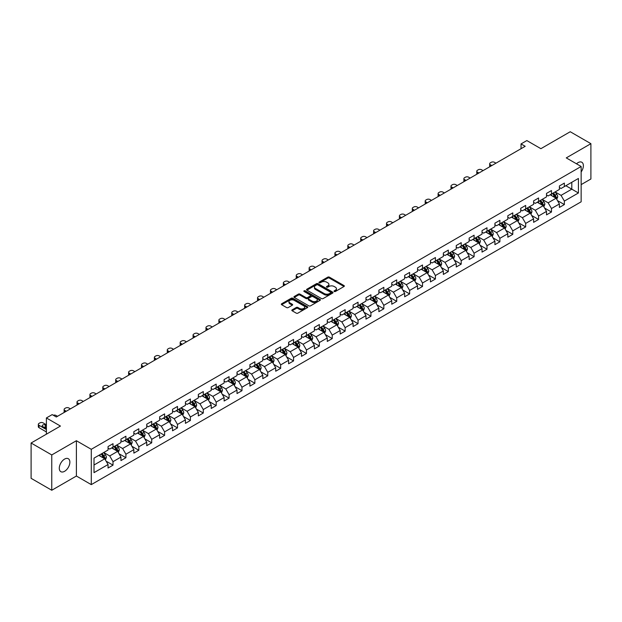 <?xml version="1.0" encoding="UTF-8"?>
<svg xmlns="http://www.w3.org/2000/svg" width="622" height="622" viewBox="0 0 622 622"><rect width="100%" height="100%" fill="white"/><g stroke="black" fill="none" stroke-linecap="round" stroke-linejoin="round"><path stroke-width="0.93" d="M334.255 291.493A0.801 0.466 0 0 0 335.39 291.493L344.013 286.517A1.151 0.661 0 0 0 344.347 286.05A1.151 0.661 0 0 0 344.013 285.576L329.403 277.148A1.151 0.661 0 0 0 327.778 277.148L319.156 282.124A0.801 0.466 0 0 0 320.299 282.777L321.411 282.139A3.67 2.123 0 0 1 326.604 282.139L327.825 282.839A3.67 2.123 0 0 1 328.898 284.34A3.67 2.123 0 0 1 327.825 285.84L326.705 286.478A0.801 0.466 0 0 0 327.841 287.139L328.96 286.493A3.67 2.123 0 0 1 334.154 286.493L335.367 287.193A3.67 2.123 0 0 1 336.44 288.694A3.67 2.123 0 0 1 335.367 290.194L334.255 290.839A0.801 0.466 0 0 0 334.255 291.493L334.255 290.839M64.579 471.313A7.48 4.323 120 0 0 69.47 464.72A7.48 4.323 120 0 0 68.319 458.725A7.48 4.323 120 0 0 64.579 459.09A7.48 4.323 120 0 0 59.689 465.684A7.48 4.323 120 0 0 60.839 471.678A7.48 4.323 120 0 0 64.579 471.313M581.142 171.952A7.48 4.323 120 0 0 581.827 162.249A7.48 4.323 120 0 0 578.087 162.622A7.48 4.323 120 0 0 576.508 163.811M292.161 309.849A1.151 0.661 0 0 0 291.827 310.316A1.151 0.661 0 0 0 292.161 310.782L296.259 313.146A1.151 0.661 0 0 0 297.884 313.146L307.455 307.618A1.151 0.661 0 0 0 307.789 307.151A1.151 0.661 0 0 0 307.455 306.685L292.853 298.249A1.151 0.661 0 0 0 291.228 298.249L281.649 303.777A1.151 0.661 0 0 0 281.315 304.251A1.151 0.661 0 0 0 281.649 304.718L286.602 307.571A1.151 0.661 0 0 0 288.227 307.571L292.324 305.208A1.151 0.661 0 0 0 292.659 304.741A1.151 0.661 0 0 0 292.324 304.275L289.868 302.852A3.071 1.773 0 0 1 288.966 301.6A3.071 1.773 0 0 1 290.863 299.967A3.071 1.773 0 0 1 294.206 300.348L303.824 305.9A3.071 1.773 0 0 1 304.726 307.151A3.071 1.773 0 0 1 302.828 308.792A3.071 1.773 0 0 1 299.485 308.403L297.884 307.478A1.151 0.661 0 0 0 296.259 307.478L292.161 309.849L292.161 310.782M581.142 184.625L590.9 178.988L590.9 143.674L570.234 131.74L540.891 148.681L526.834 140.572L521.049 143.915L525.186 146.302L56.314 416.997L52.178 414.61L46.393 417.953L46.393 434.179M51.766 454.939L51.766 490.26L76.397 476.032L76.397 440.718L51.766 454.939L31.1 443.012L60.443 426.062L46.393 417.953M76.397 440.718L91.278 449.309L581.142 166.486L581.142 201.808L91.278 484.624L91.278 449.309M590.9 143.674L566.269 157.895L581.142 166.486M321.496 298.576A1.151 0.661 0 0 0 323.113 298.576L332.692 293.055A1.151 0.661 0 0 0 333.027 292.581A1.151 0.661 0 0 0 332.692 292.115L318.083 283.679A1.151 0.661 0 0 0 316.458 283.679L306.887 289.207A1.151 0.661 0 0 0 306.553 289.681A1.151 0.661 0 0 0 306.887 290.147L321.496 298.576M304.407 291.664A0.801 0.466 0 0 1 305.223 291.78L320.058 300.348L310.495 305.861A1.151 0.661 0 0 1 308.877 305.861L294.268 297.433L298.366 295.085L298.366 294.128L294.268 296.492A1.151 0.661 0 0 0 293.934 296.966A1.151 0.661 0 0 0 294.268 297.433L294.268 296.492M298.366 295.085A1.151 0.661 0 0 1 299.991 295.085L299.991 294.128A1.151 0.661 0 0 0 298.366 294.128M299.991 294.128L305.915 297.549A1.151 0.661 0 0 0 307.54 297.549L310.254 295.979A1.151 0.661 0 0 0 310.588 295.512A1.151 0.661 0 0 0 310.254 295.046L304.088 291.485A0.801 0.466 0 0 1 305.223 290.824L320.073 299.4A1.151 0.661 0 0 1 320.408 299.866A1.151 0.661 0 0 1 320.073 300.333L320.073 299.4M51.766 490.26L31.1 478.326L31.1 443.012M106.121 461.166L113.017 465.155L113.017 461.672L120.956 457.084L120.956 460.575L125.916 457.706L125.916 454.223L133.854 449.644L133.854 453.127L138.815 450.266L138.815 446.783L146.745 442.195L146.745 445.679L151.706 442.817L151.706 439.334L159.644 434.755L159.644 438.238L164.605 435.377L164.605 431.886L172.535 427.306L172.535 430.789L177.495 427.928L177.495 424.445L185.434 419.866L185.434 423.349L190.394 420.48L190.394 416.997L198.332 412.417L198.332 415.9L203.285 413.039L203.285 409.556L211.223 404.969L211.223 408.46L216.184 405.591L216.184 402.107L224.122 397.528L224.122 401.011L229.083 398.15L229.083 394.667L237.013 390.08L237.013 393.563L241.974 390.702L241.974 387.218L249.912 382.639L249.912 386.122L254.872 383.253L254.872 379.77L262.811 375.19L262.811 378.674L267.763 375.812L267.763 372.329L275.702 367.742L275.702 371.233L280.662 368.364L280.662 364.881L288.6 360.301L288.6 363.784L293.561 360.923L293.561 357.44L301.491 352.853L301.491 356.336L306.452 353.475L306.452 349.992L314.39 345.412L314.39 348.895L319.35 346.034L319.35 342.543L327.289 337.964L327.289 341.447L332.241 338.586L332.241 335.102L340.18 330.523L340.18 334.006L345.14 331.137L345.14 327.654L353.078 323.075L353.078 326.558L358.039 323.697L358.039 320.213L365.969 315.626L365.969 319.117L370.93 316.248L370.93 312.765L378.868 308.185L378.868 311.669L383.828 308.807L383.828 305.324L391.759 300.737L391.759 304.22L396.719 301.359L396.719 297.876L404.658 293.296L404.658 296.78L409.618 293.911L409.618 290.427L417.556 285.848L417.556 289.331L422.517 286.47L422.517 282.987L430.447 278.407L430.447 281.89L435.408 279.021L435.408 275.538L443.346 270.959L443.346 274.442L448.306 271.581L448.306 268.098L456.237 263.51L456.237 266.993L461.197 264.132L461.197 260.649L469.136 256.07L469.136 259.553L474.096 256.692L474.096 253.201L482.034 248.621L482.034 252.104L486.995 249.243L486.995 245.76L494.925 241.18L494.925 244.664L499.886 241.795L499.886 238.312L507.824 233.732L507.824 237.215L512.785 234.354L512.785 230.871L520.715 226.284L520.715 229.775L525.676 226.906L525.676 223.422L533.614 218.843L533.614 222.326L538.574 219.465L538.574 215.982L546.513 211.394L546.513 214.878L551.473 212.016L551.473 208.533L559.403 203.954L559.403 207.437L564.364 204.576L564.364 201.085L578.421 192.975L578.421 178.467L571.805 182.285L571.805 189.158L578.421 192.975M113.017 465.155L108.057 468.016L108.057 464.533L94.008 472.65L94.008 458.134L108.057 450.025L108.057 446.542L113.017 443.68L113.017 447.164L120.956 442.576L120.956 439.093L125.916 436.232L125.916 439.715L133.854 435.136L133.854 431.652L138.815 428.783L138.815 432.274L146.745 427.687L146.745 424.204L151.706 421.343L151.706 424.826L159.644 420.247L159.644 416.763L164.605 413.894L164.605 417.378L172.535 412.798L172.535 409.315L177.495 406.454L177.495 409.937L185.434 405.35L185.434 401.866L190.394 399.005L190.394 402.488L198.332 397.909L198.332 394.426L203.285 391.557L203.285 395.048L211.223 390.46L211.223 386.977L216.184 384.116L216.184 387.599L224.122 383.02L224.122 379.537L229.083 376.668L229.083 380.151L237.013 375.571L237.013 372.088L241.974 369.227L241.974 372.71L249.912 368.131L249.912 364.64L254.872 361.779L254.872 365.262L262.811 360.682L262.811 357.199L267.763 354.338L267.763 357.821L275.702 353.234L275.702 349.751L280.662 346.889L280.662 350.373L288.6 345.793L288.6 342.31L293.561 339.441L293.561 342.932L301.491 338.345L301.491 334.861L306.452 332L306.452 335.483L314.39 330.904L314.39 327.421L319.35 324.552L319.35 328.035L327.289 323.456L327.289 319.972L332.241 317.111L332.241 320.594L340.18 316.015L340.18 312.524L345.14 309.663L345.14 313.146L353.078 308.566L353.078 305.083L358.039 302.222L358.039 305.705L365.969 301.118L365.969 297.635L370.93 294.774L370.93 298.257L378.868 293.677L378.868 290.194L383.828 287.325L383.828 290.808L391.759 286.229L391.759 282.746L396.719 279.884L396.719 283.368L404.658 278.788L404.658 275.305L409.618 272.436L409.618 275.919L417.556 271.34L417.556 267.857L422.517 264.995L422.517 268.479L430.447 263.891L430.447 260.408L435.408 257.547L435.408 261.03L443.346 256.451L443.346 252.967L448.306 250.098L448.306 253.589L456.237 249.002L456.237 245.519L461.197 242.658L461.197 246.141L469.136 241.561L469.136 238.078L474.096 235.209L474.096 238.692L482.034 234.113L482.034 230.63L486.995 227.769L486.995 231.252L494.925 226.672L494.925 223.181L499.886 220.32L499.886 223.803L507.824 219.224L507.824 215.741L512.785 212.88L512.785 216.363L520.715 211.775L520.715 208.292L525.676 205.431L525.676 208.914L533.614 204.335L533.614 200.852L538.574 197.983L538.574 201.474L546.513 196.886L546.513 193.403L551.473 190.542L551.473 194.025L559.403 189.446L559.403 185.962L564.364 183.093L564.364 186.577L578.421 178.467M111.696 447.926L117.651 451.362L109.713 455.942L103.765 452.505M108.057 448.112L109.713 449.068L113.017 447.164M109.713 455.942L113.017 461.672M117.651 451.362L120.956 457.084M124.594 440.477L130.542 443.914L122.612 448.501L116.656 445.064M120.956 440.671L122.612 441.628L125.916 439.715M122.612 448.501L125.916 454.223M130.542 443.914L133.854 449.644M137.485 433.036L143.441 436.473L135.503 441.052L129.555 437.616M133.854 433.223L135.503 434.179L138.815 432.274M135.503 441.052L138.815 446.783M143.441 436.473L146.745 442.195M150.384 425.588L156.34 429.024L148.401 433.604L142.446 430.167M146.745 425.782L148.401 426.731L151.706 424.826M148.401 433.604L151.706 439.334M156.34 429.024L159.644 434.755M163.283 418.147L169.231 421.584L161.292 426.163L155.345 422.727M159.644 418.334L161.292 419.29L164.605 417.378M161.292 426.163L164.605 431.886M169.231 421.584L172.535 427.306M176.174 410.699L182.129 414.135L174.191 418.715L168.235 415.278M172.535 410.893L174.191 411.842L177.495 409.937M174.191 418.715L177.495 424.445M182.129 414.135L185.434 419.866M189.072 403.25L195.02 406.687L187.09 411.274L181.134 407.838M185.434 403.445L187.09 404.401L190.394 402.488M187.09 411.274L190.394 416.997M195.02 406.687L198.332 412.417M201.963 395.81L207.919 399.246L199.981 403.826L194.033 400.389M198.332 395.996L199.981 396.953L203.285 395.048M199.981 403.826L203.285 409.556M207.919 399.246L211.223 404.969M214.862 388.361L220.81 391.798L212.88 396.377L206.924 392.948M211.223 388.556L212.88 389.512L216.184 387.599M212.88 396.377L216.184 402.107M220.81 391.798L224.122 397.528M227.761 380.921L233.709 384.357L225.77 388.937L219.823 385.5M224.122 381.107L225.77 382.063L229.083 380.151M225.77 388.937L229.083 394.667M233.709 384.357L237.013 390.08M240.652 373.472L246.607 376.909L238.669 381.488L232.714 378.052M237.013 373.666L238.669 374.615L241.974 372.71M238.669 381.488L241.974 387.218M246.607 376.909L249.912 382.639M253.551 366.031L259.498 369.46L251.568 374.047L245.612 370.611M249.912 366.218L251.568 367.174L254.872 365.262M251.568 374.047L254.872 379.77M259.498 369.46L262.811 375.19M266.441 358.583L272.397 362.02L264.459 366.599L258.511 363.162M262.811 358.77L264.459 359.726L267.763 357.821M264.459 366.599L267.763 372.329M272.397 362.02L275.702 367.742M279.34 351.135L285.288 354.571L277.358 359.158L271.402 355.722M275.702 351.329L277.358 352.285L280.662 350.373M277.358 359.158L280.662 364.881M285.288 354.571L288.6 360.301M292.239 343.694L298.187 347.13L290.249 351.71L284.301 348.273M288.6 343.88L290.249 344.837L293.561 342.932M290.249 351.71L293.561 357.44M298.187 347.13L301.491 352.853M305.13 336.245L311.086 339.682L303.147 344.261L297.192 340.825M301.491 336.44L303.147 337.388L306.452 335.483M303.147 344.261L306.452 349.992M311.086 339.682L314.39 345.412M318.029 328.805L323.976 332.241L316.046 336.821L310.09 333.384M314.39 328.991L316.046 329.948L319.35 328.035M316.046 336.821L319.35 342.543M323.976 332.241L327.289 337.964M330.92 321.356L336.875 324.793L328.937 329.372L322.989 325.936M327.289 321.551L328.937 322.499L332.241 320.594M328.937 329.372L332.241 335.102M336.875 324.793L340.18 330.523M343.818 313.908L349.766 317.344L341.836 321.932L335.88 318.495M340.18 314.102L341.836 315.059L345.14 313.146M341.836 321.932L345.14 327.654M349.766 317.344L353.078 323.075M356.709 306.467L362.665 309.904L354.727 314.483L348.779 311.047M353.078 306.654L354.727 307.61L358.039 305.705M354.727 314.483L358.039 320.213M362.665 309.904L365.969 315.626M369.608 299.019L375.564 302.455L367.625 307.043L361.67 303.606M365.969 299.213L367.625 300.169L370.93 298.257M367.625 307.043L370.93 312.765M375.564 302.455L378.868 308.185M382.507 291.578L388.455 295.015L380.524 299.594L374.568 296.158M378.868 291.765L380.524 292.721L383.828 290.808M380.524 299.594L383.828 305.324M388.455 295.015L391.759 300.737M395.398 284.13L401.353 287.566L393.415 292.146L387.467 288.709M391.759 284.324L393.415 285.273L396.719 283.368M393.415 292.146L396.719 297.876M401.353 287.566L404.658 293.296M408.296 276.689L414.244 280.125L406.314 284.705L400.358 281.268M404.658 276.876L406.314 277.832L409.618 275.919M406.314 284.705L409.618 290.427M414.244 280.125L417.556 285.848M421.187 269.24L427.143 272.677L419.205 277.257L413.257 273.82M417.556 269.435L419.205 270.383L422.517 268.479M419.205 277.257L422.517 282.987M427.143 272.677L430.447 278.407M434.086 261.792L440.042 265.229L432.103 269.816L426.148 266.379M430.447 261.986L432.103 262.943L435.408 261.03M432.103 269.816L435.408 275.538M440.042 265.229L443.346 270.959M446.985 254.351L452.933 257.788L444.994 262.367L439.046 258.931M443.346 254.538L444.994 255.494L448.306 253.589M444.994 262.367L448.306 268.098M452.933 257.788L456.237 263.51M459.876 246.903L465.831 250.339L457.893 254.919L451.945 251.482M456.237 247.097L457.893 248.054L461.197 246.141M457.893 254.919L461.197 260.649M465.831 250.339L469.136 256.07M472.774 239.462L478.722 242.899L470.792 247.478L464.836 244.042M469.136 239.649L470.792 240.605L474.096 238.692M470.792 247.478L474.096 253.201M478.722 242.899L482.034 248.621M485.665 232.014L491.621 235.45L483.683 240.03L477.735 236.593M482.034 232.208L483.683 233.157L486.995 231.252M483.683 240.03L486.995 245.76M491.621 235.45L494.925 241.18M498.564 224.565L504.52 228.002L496.581 232.589L490.626 229.153M494.925 224.76L496.581 225.716L499.886 223.803M496.581 232.589L499.886 238.312M504.52 228.002L507.824 233.732M511.463 217.125L517.411 220.561L509.472 225.141L503.525 221.704M507.824 217.311L509.472 218.268L512.785 216.363M509.472 225.141L512.785 230.871M517.411 220.561L520.715 226.284M524.354 209.676L530.309 213.113L522.371 217.7L516.423 214.263M520.715 209.871L522.371 210.827L525.676 208.914M522.371 217.7L525.676 223.422M530.309 213.113L533.614 218.843M537.252 202.236L543.2 205.672L535.27 210.252L529.314 206.815M533.614 202.422L535.27 203.378L538.574 201.474M535.27 210.252L538.574 215.982M543.2 205.672L546.513 211.394M550.143 194.787L556.099 198.224L548.161 202.803L542.213 199.367M546.513 194.981L548.161 195.93L551.473 194.025M548.161 202.803L551.473 208.533M556.099 198.224L559.403 203.954M565.849 185.721L571.805 189.158L561.06 195.362L555.104 191.926M559.403 187.533L561.06 188.489L564.364 186.577M561.06 195.362L564.364 201.085M76.397 476.032L91.278 484.624M521.049 143.915L521.049 148.681M94.008 465.007L104.753 458.803L98.805 455.366M104.753 458.803L108.057 464.533M557.46 200.587L564.364 204.576M544.569 208.036L551.473 212.016M531.67 215.476L538.574 219.465M518.779 222.925L525.676 226.906M505.88 230.365L512.785 234.354M492.982 237.814L499.886 241.795M480.091 245.255L486.995 249.243M467.192 252.703L474.096 256.692M454.301 260.151L461.197 264.132M441.402 267.592L448.306 271.581M428.504 275.041L435.408 279.021M415.613 282.481L422.517 286.47M402.714 289.93L409.618 293.911M389.823 297.378L396.719 301.359M376.924 304.819L383.828 308.807M364.025 312.267L370.93 316.248M351.135 319.708L358.039 323.697M338.236 327.156L345.14 331.137M325.345 334.597L332.241 338.586M312.446 342.046L319.35 346.034M299.547 349.494L306.452 353.475M286.656 356.935L293.561 360.923M273.758 364.383L280.662 368.364M260.867 371.824L267.763 375.812M247.968 379.272L254.872 383.253M235.077 386.713L241.974 390.702M222.178 394.161L229.083 398.15M209.28 401.61L216.184 405.591M196.389 409.051L203.285 413.039M183.49 416.499L190.394 420.48M170.599 423.94L177.495 427.928M157.7 431.388L164.605 435.377M144.802 438.837L151.706 442.817M131.911 446.277L138.815 450.266M119.012 453.726L125.916 457.706M334.574 291.609L335.367 291.15A3.67 2.123 0 0 0 336.44 289.65L336.44 288.694M328.898 284.34L328.898 285.296A3.67 2.123 0 0 1 327.825 286.789L327.024 287.247M344.013 285.576L344.013 286.517L329.403 278.104A1.151 0.661 0 0 0 327.778 278.104L319.483 282.893M332.677 293.063L318.083 284.635A1.151 0.661 0 0 0 316.458 284.635L306.903 290.155M330.663 292.908A0.801 0.466 0 0 0 330.663 292.254L317.842 284.853A0.801 0.466 0 0 0 316.707 284.853L315.525 285.529A3.67 2.123 0 0 0 314.452 287.03A3.67 2.123 0 0 0 315.525 288.53L324.295 293.592A3.67 2.123 0 0 0 329.481 293.592L330.663 292.908L330.663 293.864A0.801 0.466 0 0 0 330.896 293.537L330.896 292.581M314.452 287.03L314.452 287.986A3.67 2.123 0 0 0 315.525 289.487L315.525 288.53M330.663 293.864L329.481 294.548A3.67 2.123 0 0 1 324.295 294.548L315.525 289.487M299.991 295.085L305.915 298.506A1.151 0.661 0 0 0 307.54 298.506L310.254 296.935A1.151 0.661 0 0 0 310.588 296.469L310.588 295.512M312.057 301.095A3.071 1.773 0 0 0 315.408 301.483A3.071 1.773 0 0 0 317.298 299.843A3.071 1.773 0 0 0 316.404 298.591L313.014 296.632A1.151 0.661 0 0 0 311.389 296.632L308.675 298.202A1.151 0.661 0 0 0 308.333 298.677A1.151 0.661 0 0 0 308.675 299.143L312.057 301.095L312.057 302.051A3.071 1.773 0 0 0 315.408 302.44A3.071 1.773 0 0 0 317.298 300.799L317.298 299.843M308.333 298.677L308.333 299.625A1.151 0.661 0 0 0 308.675 300.099L308.675 299.143M312.057 302.051L308.675 300.099M304.726 307.151L304.726 308.108A3.071 1.773 0 0 1 302.828 309.74A3.071 1.773 0 0 1 299.485 309.359L297.884 308.434A1.151 0.661 0 0 0 296.259 308.434L292.177 310.79M288.966 301.6L288.966 302.556A3.071 1.773 0 0 0 289.868 303.808L289.868 302.852M292.309 305.215L289.868 303.808M307.439 307.626L292.853 299.205A1.151 0.661 0 0 0 291.228 299.205L281.665 304.726M556.752 199.359L557.732 196.879A3.094 1.788 -120 0 0 556.744 194.243L555.042 191.965M491.823 165.553L490.361 164.713A2.34 1.353 0 0 1 489.677 163.757A2.34 1.353 0 0 1 490.361 162.801L491.193 162.326A2.34 1.353 0 0 1 494.498 162.326L495.959 163.166M552.064 195.899L550.905 194.352M489.872 166.68A2.34 1.353 180 0 1 489.677 166.144L489.677 163.757M552.476 193.442L554.186 195.72A3.094 1.788 60 0 1 555.073 197.586L556.06 197.011A3.094 1.788 -120 0 0 555.174 195.145L553.471 192.867M552.694 193.318L554.583 195.844A1.578 0.91 60 0 1 554.871 196.327L556.06 197.011M543.853 206.799L544.841 204.327A3.094 1.788 -120 0 0 543.853 201.683L542.143 199.405M478.932 173.002L477.471 172.154A2.34 1.353 0 0 1 476.786 171.205A2.34 1.353 0 0 1 477.471 170.249L478.295 169.767A2.34 1.353 0 0 1 481.599 169.767L483.061 170.615M539.173 203.34L538.014 201.792M476.981 174.129A2.34 1.353 180 0 1 476.786 173.592L476.786 171.205M539.585 200.89L541.288 203.169A3.094 1.788 60 0 1 542.174 205.027L543.169 204.459A3.094 1.788 -120 0 0 542.283 202.593L540.572 200.315M539.795 200.766L541.692 203.293A1.578 0.91 60 0 1 541.98 203.767L543.169 204.459M530.963 214.248L531.942 211.768A3.094 1.788 -120 0 0 530.955 209.132L529.252 206.854M466.033 180.45L464.572 179.602A2.34 1.353 0 0 1 463.888 178.646A2.34 1.353 0 0 1 464.572 177.69L465.396 177.216A2.34 1.353 0 0 1 468.708 177.216L470.17 178.063M526.274 210.788L525.116 209.241M464.082 181.577A2.34 1.353 180 0 1 463.888 181.033L463.888 178.646M526.686 208.331L528.389 210.609A3.094 1.788 60 0 1 529.283 212.475L530.271 211.9A3.094 1.788 -120 0 0 529.384 210.034L527.681 207.764M526.904 208.207L528.793 210.734A1.578 0.91 60 0 1 529.081 211.216L530.271 211.9M518.064 221.689L519.051 219.216A3.094 1.788 -120 0 0 518.056 216.573L516.353 214.302M453.143 187.891L451.681 187.051A2.34 1.353 0 0 1 450.989 186.095A2.34 1.353 0 0 1 451.681 185.138L452.505 184.664A2.34 1.353 0 0 1 455.809 184.664L457.271 185.504M513.375 218.229L512.217 216.681M451.191 189.018A2.34 1.353 180 0 1 450.989 188.482L450.989 186.095M513.788 215.78L515.498 218.058A3.094 1.788 60 0 1 516.384 219.916L517.372 219.348A3.094 1.788 -120 0 0 516.485 217.482L514.783 215.204M514.005 215.655L515.902 218.182A1.578 0.91 60 0 1 516.19 218.656L517.372 219.348M505.173 229.137L506.152 226.657A3.094 1.788 -120 0 0 505.165 224.021L503.455 221.743M440.244 195.339L438.782 194.492A2.34 1.353 0 0 1 438.098 193.535A2.34 1.353 0 0 1 438.782 192.587L439.606 192.105A2.34 1.353 0 0 1 442.918 192.105L444.38 192.952M500.485 225.677L499.326 224.13M438.292 196.466A2.34 1.353 180 0 1 438.098 195.922L438.098 193.535M500.897 223.22L502.599 225.498A3.094 1.788 60 0 1 503.486 227.364L504.481 226.789A3.094 1.788 -120 0 0 503.595 224.931L501.884 222.653M501.114 223.096L503.004 225.623A1.578 0.91 60 0 1 503.291 226.105L504.481 226.789M492.274 236.585L493.254 234.105A3.094 1.788 -120 0 0 492.266 231.47L490.564 229.191M427.353 202.78L425.883 201.94A2.34 1.353 0 0 1 425.199 200.984A2.34 1.353 0 0 1 425.883 200.027L426.715 199.553A2.34 1.353 0 0 1 430.02 199.553L431.481 200.393M487.586 233.126L486.427 231.578M425.394 203.907A2.34 1.353 180 0 1 425.199 203.371L425.199 200.984M487.998 230.669L489.708 232.947A3.094 1.788 60 0 1 490.595 234.813L491.582 234.237A3.094 1.788 -120 0 0 490.696 232.371L488.993 230.093M488.216 230.544L490.105 233.071A1.578 0.91 60 0 1 490.393 233.553L491.582 234.237M479.375 244.026L480.363 241.546A3.094 1.788 -120 0 0 479.375 238.91L477.665 236.632M414.454 210.228L412.992 209.381A2.34 1.353 0 0 1 412.308 208.432A2.34 1.353 0 0 1 412.992 207.476L413.817 206.994A2.34 1.353 0 0 1 417.121 206.994L418.59 207.841M474.695 240.566L473.536 239.019M412.503 211.356A2.34 1.353 180 0 1 412.308 210.811L412.308 208.432M475.107 238.117L476.81 240.387A3.094 1.788 60 0 1 477.696 242.253L478.691 241.678A3.094 1.788 -120 0 0 477.805 239.82L476.094 237.542M475.317 237.993L477.214 240.512A1.578 0.91 60 0 1 477.502 240.994L478.691 241.678M466.484 251.475L467.464 248.994A3.094 1.788 -120 0 0 466.477 246.359L464.774 244.081M401.555 217.669L400.094 216.829A2.34 1.353 0 0 1 399.41 215.873A2.34 1.353 0 0 1 400.094 214.917L400.926 214.442A2.34 1.353 0 0 1 404.23 214.442L405.692 215.29M461.796 248.015L460.638 246.468M399.604 218.796A2.34 1.353 180 0 1 399.41 218.26L399.41 215.873M462.208 245.558L463.911 247.836A3.094 1.788 60 0 1 464.805 249.702L465.792 249.127A3.094 1.788 -120 0 0 464.906 247.261L463.203 244.982M462.426 245.433L464.315 247.96A1.578 0.91 60 0 1 464.603 248.442L465.792 249.127M453.586 258.915L454.573 256.443A3.094 1.788 -120 0 0 453.578 253.799L451.875 251.521M388.664 225.117L387.203 224.27A2.34 1.353 0 0 1 386.519 223.321A2.34 1.353 0 0 1 387.203 222.365L388.027 221.891A2.34 1.353 0 0 1 391.331 221.891L392.793 222.73M448.905 255.455L447.739 253.908M386.713 226.245A2.34 1.353 180 0 1 386.519 225.708L386.519 223.321M449.309 253.006L451.02 255.284A3.094 1.788 60 0 1 451.906 257.143L452.902 256.575A3.094 1.788 -120 0 0 452.007 254.709L450.305 252.431M449.527 252.882L451.424 255.409A1.578 0.91 60 0 1 451.712 255.883L452.902 256.575M440.695 266.364L441.674 263.883A3.094 1.788 -120 0 0 440.687 261.248L438.976 258.97M375.766 232.566L374.304 231.718A2.34 1.353 0 0 1 373.62 230.762A2.34 1.353 0 0 1 374.304 229.806L375.128 229.331A2.34 1.353 0 0 1 378.44 229.331L379.902 230.179M436.006 262.904L434.848 261.357M373.814 233.693A2.34 1.353 180 0 1 373.62 233.149L373.62 230.762M436.419 260.447L438.121 262.725A3.094 1.788 60 0 1 439.008 264.591L440.003 264.016A3.094 1.788 -120 0 0 439.116 262.157L437.406 259.879M436.636 260.323L438.526 262.849A1.578 0.91 60 0 1 438.813 263.331L440.003 264.016M427.796 273.804L428.776 271.332A3.094 1.788 -120 0 0 427.788 268.696L426.086 266.418M362.875 240.006L361.405 239.167A2.34 1.353 0 0 1 360.721 238.21A2.34 1.353 0 0 1 361.405 237.254L362.237 236.78A2.34 1.353 0 0 1 365.542 236.78L367.003 237.62M423.108 270.345L421.949 268.797M360.915 241.134A2.34 1.353 180 0 1 360.721 240.597L360.721 238.21M423.52 267.895L425.23 270.173A3.094 1.788 60 0 1 426.117 272.032L427.104 271.464A3.094 1.788 -120 0 0 426.218 269.598L424.515 267.32M423.738 267.771L425.627 270.298A1.578 0.91 60 0 1 425.914 270.772L427.104 271.464M414.897 281.253L415.885 278.773A3.094 1.788 -120 0 0 414.897 276.137L413.187 273.859M349.976 247.455L348.514 246.607A2.34 1.353 0 0 1 347.83 245.651A2.34 1.353 0 0 1 348.514 244.703L349.339 244.221A2.34 1.353 0 0 1 352.643 244.221L354.112 245.068M410.217 277.793L409.058 276.246M348.025 248.582A2.34 1.353 180 0 1 347.83 248.038L347.83 245.651M410.629 275.336L412.332 277.614A3.094 1.788 60 0 1 413.218 279.48L414.213 278.905A3.094 1.788 -120 0 0 413.327 277.047L411.616 274.768M410.839 275.212L412.736 277.739A1.578 0.91 60 0 1 413.024 278.221L414.213 278.905M402.006 288.701L402.986 286.221A3.094 1.788 -120 0 0 401.999 283.585L400.296 281.307M337.077 254.896L335.616 254.056A2.34 1.353 0 0 1 334.931 253.1A2.34 1.353 0 0 1 335.616 252.143L336.448 251.669A2.34 1.353 0 0 1 339.752 251.669L341.214 252.509M397.318 285.241L396.16 283.694M335.126 256.023A2.34 1.353 180 0 1 334.931 255.487L334.931 253.1M397.73 282.785L399.441 285.063A3.094 1.788 60 0 1 400.327 286.929L401.314 286.353A3.094 1.788 -120 0 0 400.428 284.487L398.725 282.209M397.948 282.66L399.837 285.187A1.578 0.91 60 0 1 400.125 285.669L401.314 286.353M389.108 296.142L390.095 293.67A3.094 1.788 -120 0 0 389.108 291.026L387.397 288.748M324.186 262.344L322.725 261.497A2.34 1.353 0 0 1 322.04 260.548A2.34 1.353 0 0 1 322.725 259.592L323.549 259.11A2.34 1.353 0 0 1 326.853 259.11L328.315 259.957M384.427 292.682L383.261 291.135M322.235 263.471A2.34 1.353 180 0 1 322.04 262.927L322.04 260.548M384.831 290.233L386.542 292.511A3.094 1.788 60 0 1 387.428 294.369L388.423 293.802A3.094 1.788 -120 0 0 387.537 291.936L385.827 289.658M385.049 290.109L386.946 292.635A1.578 0.91 60 0 1 387.234 293.11L388.423 293.802M376.217 303.59L377.196 301.11A3.094 1.788 -120 0 0 376.209 298.474L374.498 296.196M311.288 269.792L309.826 268.945A2.34 1.353 0 0 1 309.142 267.989A2.34 1.353 0 0 1 309.826 267.032L310.65 266.558A2.34 1.353 0 0 1 313.962 266.558L315.424 267.406M371.528 300.131L370.37 298.583M309.336 270.92A2.34 1.353 180 0 1 309.142 270.376L309.142 267.989M371.94 297.674L373.643 299.952A3.094 1.788 60 0 1 374.53 301.818L375.525 301.242A3.094 1.788 -120 0 0 374.638 299.376L372.928 297.106M372.158 297.549L374.047 300.076A1.578 0.91 60 0 1 374.335 300.558L375.525 301.242M363.318 311.031L364.298 308.559A3.094 1.788 -120 0 0 363.31 305.915L361.607 303.637M298.397 277.233L296.927 276.386A2.34 1.353 0 0 1 296.243 275.437A2.34 1.353 0 0 1 296.927 274.481L297.759 274.007A2.34 1.353 0 0 1 301.064 274.007L302.525 274.846M358.63 307.571L357.471 306.024M296.437 278.361A2.34 1.353 180 0 1 296.243 277.824L296.243 275.437M359.042 305.122L360.752 307.4A3.094 1.788 60 0 1 361.639 309.258L362.626 308.691A3.094 1.788 -120 0 0 361.74 306.825L360.037 304.547M359.259 304.998L361.149 307.525A1.578 0.91 60 0 1 361.436 307.999L362.626 308.691M350.419 318.48L351.407 315.999A3.094 1.788 -120 0 0 350.419 313.364L348.709 311.086M285.498 284.682L284.036 283.834A2.34 1.353 0 0 1 283.352 282.878A2.34 1.353 0 0 1 284.036 281.929L284.86 281.447A2.34 1.353 0 0 1 288.165 281.447L289.634 282.295M345.739 315.02L344.58 313.472M283.546 285.809A2.34 1.353 180 0 1 283.352 285.265L283.352 282.878M346.151 312.563L347.853 314.841A3.094 1.788 60 0 1 348.74 316.707L349.735 316.132A3.094 1.788 -120 0 0 348.849 314.273L347.138 311.995M346.361 312.438L348.258 314.965A1.578 0.91 60 0 1 348.545 315.447L349.735 316.132M337.528 325.92L338.508 323.448A3.094 1.788 -120 0 0 337.521 320.812L335.818 318.534M272.599 292.122L271.138 291.283A2.34 1.353 0 0 1 270.453 290.326A2.34 1.353 0 0 1 271.138 289.37L271.969 288.896A2.34 1.353 0 0 1 275.274 288.896L276.736 289.735M332.84 322.468L331.682 320.921M270.648 293.25A2.34 1.353 180 0 1 270.453 292.713L270.453 290.326M333.252 320.011L334.963 322.289A3.094 1.788 60 0 1 335.849 324.155L336.836 323.58A3.094 1.788 -120 0 0 335.95 321.714L334.247 319.436M333.47 319.887L335.359 322.414A1.578 0.91 60 0 1 335.647 322.896L336.836 323.58M324.63 333.369L325.617 330.888A3.094 1.788 -120 0 0 324.63 328.253L322.919 325.975M259.708 299.571L258.247 298.723A2.34 1.353 0 0 1 257.562 297.767A2.34 1.353 0 0 1 258.247 296.818L259.071 296.336A2.34 1.353 0 0 1 262.375 296.336L263.837 297.184M319.949 329.909L318.783 328.362M257.757 300.698A2.34 1.353 180 0 1 257.562 300.154L257.562 297.767M320.361 327.46L322.064 329.73A3.094 1.788 60 0 1 322.95 331.596L323.945 331.021A3.094 1.788 -120 0 0 323.059 329.162L321.349 326.884M320.571 327.327L322.468 329.854A1.578 0.91 60 0 1 322.756 330.336L323.945 331.021M311.739 340.817L312.718 338.337A3.094 1.788 -120 0 0 311.731 335.701L310.028 333.423M246.81 307.011L245.348 306.172A2.34 1.353 0 0 1 244.664 305.215A2.34 1.353 0 0 1 245.348 304.259L246.172 303.785A2.34 1.353 0 0 1 249.484 303.785L250.946 304.632M307.05 337.357L305.892 335.81M244.858 308.139A2.34 1.353 180 0 1 244.664 307.602L244.664 305.215M307.462 334.9L309.165 337.178A3.094 1.788 60 0 1 310.051 339.044L311.047 338.469A3.094 1.788 -120 0 0 310.16 336.603L308.45 334.325M307.68 334.776L309.569 337.303A1.578 0.91 60 0 1 309.857 337.785L311.047 338.469M298.84 348.258L299.827 345.785A3.094 1.788 -120 0 0 298.832 343.142L297.129 340.864M233.919 314.46L232.449 313.612A2.34 1.353 0 0 1 231.765 312.664A2.34 1.353 0 0 1 232.449 311.708L233.281 311.225A2.34 1.353 0 0 1 236.585 311.225L238.047 312.073M294.152 344.798L292.993 343.251M231.959 315.587A2.34 1.353 180 0 1 231.765 315.051L231.765 312.664M294.564 342.349L296.274 344.627A3.094 1.788 60 0 1 297.16 346.485L298.148 345.918A3.094 1.788 -120 0 0 297.262 344.052L295.559 341.773M294.781 342.224L296.678 344.751A1.578 0.91 60 0 1 296.958 345.226L298.148 345.918M285.941 355.706L286.929 353.226A3.094 1.788 -120 0 0 285.941 350.59L284.231 348.312M221.02 321.908L219.558 321.061A2.34 1.353 0 0 1 218.874 320.105A2.34 1.353 0 0 1 219.558 319.148L220.382 318.674A2.34 1.353 0 0 1 223.687 318.674L225.156 319.521M281.261 352.246L280.102 350.699M219.068 323.036A2.34 1.353 180 0 1 218.874 322.491L218.874 320.105M281.673 349.789L283.375 352.068A3.094 1.788 60 0 1 284.262 353.934L285.257 353.358A3.094 1.788 -120 0 0 284.371 351.5L282.66 349.222M281.883 349.665L283.78 352.192A1.578 0.91 60 0 1 284.067 352.674L285.257 353.358M273.05 363.147L274.03 360.674A3.094 1.788 -120 0 0 273.042 358.031L271.34 355.761M208.121 329.349L206.66 328.509A2.34 1.353 0 0 1 205.975 327.553A2.34 1.353 0 0 1 206.66 326.597L207.491 326.122A2.34 1.353 0 0 1 210.796 326.122L212.257 326.962M268.362 359.687L267.203 358.14M206.17 330.476A2.34 1.353 180 0 1 205.975 329.94L205.975 327.553M268.774 357.238L270.484 359.516A3.094 1.788 60 0 1 271.371 361.374L272.358 360.807A3.094 1.788 -120 0 0 271.472 358.941L269.769 356.663M268.992 357.114L270.881 359.64A1.578 0.91 60 0 1 271.169 360.115L272.358 360.807M260.151 370.595L261.139 368.115A3.094 1.788 -120 0 0 260.151 365.479L258.441 363.201M195.23 336.797L193.769 335.95A2.34 1.353 0 0 1 193.084 334.994A2.34 1.353 0 0 1 193.769 334.045L194.593 333.563A2.34 1.353 0 0 1 197.897 333.563L199.359 334.411M255.471 367.135L254.312 365.588M193.279 337.925A2.34 1.353 180 0 1 193.084 337.381L193.084 334.994M255.883 364.679L257.586 366.957A3.094 1.788 60 0 1 258.472 368.823L259.467 368.247A3.094 1.788 -120 0 0 258.581 366.389L256.87 364.111M256.093 364.554L257.99 367.081A1.578 0.91 60 0 1 258.278 367.563L259.467 368.247M247.261 378.044L248.24 375.564A3.094 1.788 -120 0 0 247.253 372.928L245.55 370.65M182.332 344.238L180.87 343.398A2.34 1.353 0 0 1 180.186 342.442A2.34 1.353 0 0 1 180.87 341.486L181.694 341.012A2.34 1.353 0 0 1 185.006 341.012L186.468 341.851M242.572 374.584L241.414 373.037M180.38 345.365A2.34 1.353 180 0 1 180.186 344.829L180.186 342.442M242.984 372.127L244.687 374.405A3.094 1.788 60 0 1 245.573 376.271L246.569 375.696A3.094 1.788 -120 0 0 245.682 373.83L243.98 371.552M243.202 372.003L245.091 374.53A1.578 0.91 60 0 1 245.379 375.012L246.569 375.696M234.362 385.484L235.349 383.012A3.094 1.788 -120 0 0 234.354 380.369L232.651 378.09M169.441 351.687L167.971 350.839A2.34 1.353 0 0 1 167.287 349.891A2.34 1.353 0 0 1 167.971 348.934L168.803 348.452A2.34 1.353 0 0 1 172.107 348.452L173.569 349.3M229.673 382.025L228.515 380.477M167.489 352.814A2.34 1.353 180 0 1 167.287 352.27L167.287 349.891M230.086 379.575L231.796 381.854A3.094 1.788 60 0 1 232.682 383.712L233.67 383.136A3.094 1.788 -120 0 0 232.783 381.278L231.081 379M230.303 379.451L232.2 381.978A1.578 0.91 60 0 1 232.48 382.452L233.67 383.136M221.463 392.933L222.451 390.453A3.094 1.788 -120 0 0 221.463 387.817L219.753 385.539M156.542 359.135L155.08 358.288A2.34 1.353 0 0 1 154.396 357.331A2.34 1.353 0 0 1 155.08 356.375L155.904 355.901A2.34 1.353 0 0 1 159.209 355.901L160.678 356.748M216.783 389.473L215.624 387.926M154.59 360.255A2.34 1.353 180 0 1 154.396 359.718L154.396 357.331M217.195 387.016L218.897 389.294A3.094 1.788 60 0 1 219.784 391.16L220.779 390.585A3.094 1.788 -120 0 0 219.893 388.719L218.182 386.441M217.412 386.892L219.302 389.419A1.578 0.91 60 0 1 219.589 389.901L220.779 390.585M208.572 400.374L209.552 397.901A3.094 1.788 -120 0 0 208.564 395.258L206.862 392.98M143.643 366.576L142.181 365.728A2.34 1.353 0 0 1 141.497 364.78A2.34 1.353 0 0 1 142.181 363.823L143.013 363.349A2.34 1.353 0 0 1 146.318 363.349L147.779 364.189M203.884 396.914L202.725 395.367M141.692 367.703A2.34 1.353 180 0 1 141.497 367.167L141.497 364.78M204.296 394.465L206.006 396.743A3.094 1.788 60 0 1 206.893 398.601L207.88 398.033A3.094 1.788 -120 0 0 206.994 396.167L205.291 393.889M204.514 394.34L206.403 396.867A1.578 0.91 60 0 1 206.691 397.341L207.88 398.033M195.673 407.822L196.661 405.342A3.094 1.788 -120 0 0 195.673 402.706L193.963 400.428M130.752 374.024L129.29 373.177A2.34 1.353 0 0 1 128.606 372.22A2.34 1.353 0 0 1 129.29 371.272L130.115 370.79A2.34 1.353 0 0 1 133.419 370.79L134.881 371.637M190.993 404.362L189.834 402.815M128.801 375.152A2.34 1.353 180 0 1 128.606 374.607L128.606 372.22M191.405 401.905L193.108 404.183A3.094 1.788 60 0 1 193.994 406.049L194.989 405.474A3.094 1.788 -120 0 0 194.103 403.616L192.392 401.338M191.615 401.781L193.512 404.308A1.578 0.91 60 0 1 193.8 404.79L194.989 405.474M182.782 415.263L183.762 412.79A3.094 1.788 -120 0 0 182.775 410.155L181.072 407.877M117.853 381.465L116.392 380.625A2.34 1.353 0 0 1 115.708 379.669A2.34 1.353 0 0 1 116.392 378.712L117.216 378.238A2.34 1.353 0 0 1 120.528 378.238L121.99 379.078M178.094 411.811L176.936 410.263M115.902 382.592A2.34 1.353 180 0 1 115.708 382.056L115.708 379.669M178.506 409.354L180.209 411.632A3.094 1.788 60 0 1 181.095 413.49L182.09 412.922A3.094 1.788 -120 0 0 181.204 411.056L179.501 408.778M178.724 409.229L180.613 411.756A1.578 0.91 60 0 1 180.901 412.231L182.09 412.922M169.884 422.711L170.871 420.231A3.094 1.788 -120 0 0 169.876 417.595L168.173 415.317M104.962 388.913L103.501 388.066A2.34 1.353 0 0 1 102.809 387.109A2.34 1.353 0 0 1 103.501 386.161L104.325 385.679A2.34 1.353 0 0 1 107.629 385.679L109.091 386.526M165.195 419.251L164.037 417.704M103.011 390.041A2.34 1.353 180 0 1 102.809 389.496L102.809 387.109M165.607 416.794L167.318 419.072A3.094 1.788 60 0 1 168.204 420.938L169.192 420.363A3.094 1.788 -120 0 0 168.305 418.505L166.603 416.227M165.825 416.67L167.722 419.197A1.578 0.91 60 0 1 168.002 419.679L169.192 420.363M156.985 430.16L157.972 427.679A3.094 1.788 -120 0 0 156.985 425.044L155.275 422.766M92.064 396.354L90.602 395.514A2.34 1.353 0 0 1 89.918 394.558A2.34 1.353 0 0 1 90.602 393.602L91.426 393.127A2.34 1.353 0 0 1 94.738 393.127L96.2 393.967M152.304 426.7L151.146 425.153M90.112 397.481A2.34 1.353 180 0 1 89.918 396.945L89.918 394.558M152.717 424.243L154.419 426.521A3.094 1.788 60 0 1 155.306 428.387L156.301 427.812A3.094 1.788 -120 0 0 155.414 425.946L153.704 423.668M152.934 424.118L154.824 426.645A1.578 0.91 60 0 1 155.111 427.127L156.301 427.812M144.094 437.6L145.074 435.128A3.094 1.788 -120 0 0 144.086 432.484L142.384 430.206M79.165 403.802L77.703 402.955A2.34 1.353 0 0 1 77.019 402.006A2.34 1.353 0 0 1 77.703 401.05L78.535 400.568A2.34 1.353 0 0 1 81.84 400.568L83.301 401.415M139.406 434.14L138.247 432.593M77.214 404.93A2.34 1.353 180 0 1 77.019 404.393L77.019 402.006M139.818 431.691L141.528 433.969A3.094 1.788 60 0 1 142.415 435.828L143.402 435.26A3.094 1.788 -120 0 0 142.516 433.394L140.813 431.116M140.036 431.567L141.925 434.094A1.578 0.91 60 0 1 142.213 434.568L143.402 435.26M131.195 445.049L132.183 442.569A3.094 1.788 -120 0 0 131.195 439.933L129.485 437.655M66.274 411.251L64.812 410.403A2.34 1.353 0 0 1 64.128 409.447A2.34 1.353 0 0 1 64.812 408.491L65.637 408.016A2.34 1.353 0 0 1 68.941 408.016L70.403 408.864M126.515 441.589L125.356 440.042M64.323 412.378A2.34 1.353 180 0 1 64.128 411.834L64.128 409.447M126.927 439.132L128.63 441.41A3.094 1.788 60 0 1 129.516 443.276L130.511 442.701A3.094 1.788 -120 0 0 129.625 440.835L127.914 438.564M127.137 439.008L129.034 441.534A1.578 0.91 60 0 1 129.322 442.017L130.511 442.701M118.304 452.489L119.284 450.017A3.094 1.788 -120 0 0 118.297 447.373L116.594 445.103M53.259 415.239A2.34 1.353 0 0 1 56.05 415.465L57.512 416.305M113.616 449.03L112.458 447.482M114.028 446.58L115.731 448.859A3.094 1.788 60 0 1 116.617 450.717L117.612 450.149A3.094 1.788 -120 0 0 116.726 448.283L115.023 446.005M114.246 446.456L116.135 448.983A1.578 0.91 60 0 1 116.423 449.457L117.612 450.149M105.406 459.938L106.393 457.458A3.094 1.788 -120 0 0 105.398 454.822L103.695 452.544M46.393 429.553L39.023 425.292A2.34 1.353 0 0 1 38.331 424.336A2.34 1.353 0 0 1 39.023 423.388L39.847 422.906A2.34 1.353 0 0 1 43.151 422.906L46.393 424.779M100.717 456.478L99.559 454.931M46.393 431.94L39.023 427.679A2.34 1.353 180 0 1 38.331 426.723L38.331 424.336M46.393 428.022L45.383 427.438A1.874 1.081 0 0 0 43.711 427.143M101.129 454.021L102.84 456.299A3.094 1.788 60 0 1 103.726 458.165L104.714 457.59A3.094 1.788 -120 0 0 103.827 455.732L102.125 453.454M101.347 453.897L103.244 456.424A1.578 0.91 60 0 1 103.524 456.906L104.714 457.59M46.393 425.635L45.383 425.051A1.874 1.081 0 0 0 43.346 424.818A1.874 1.081 0 0 0 42.195 425.821A1.874 1.081 0 0 0 42.739 426.583L46.393 428.69M335.367 291.15L335.367 290.194M326.705 287.139L326.705 286.478M327.825 286.789L327.825 285.84M319.156 282.777L319.156 282.124M327.778 278.104L327.778 277.148M329.403 278.104L329.403 277.148M306.887 290.147L306.887 289.207M316.458 284.635L316.458 283.679M318.083 284.635L318.083 283.679M332.692 293.055L332.692 292.115M324.295 294.548L324.295 293.592M329.481 294.548L329.481 293.592M305.915 298.506L305.915 297.549M307.54 298.506L307.54 297.549M310.254 296.935L310.254 295.979M305.223 291.78L305.223 290.824M296.259 308.434L296.259 307.478M297.884 308.434L297.884 307.478M299.485 309.359L299.485 308.403M292.324 305.208L292.324 304.275M281.649 304.718L281.649 303.777M291.228 299.205L291.228 298.249M292.853 299.205L292.853 298.249M307.455 307.618L307.455 306.685M490.361 164.713L490.361 166.401M555.796 198.045L557.716 196.941M555.174 195.145L556.744 194.243M552.974 196.42L554.186 195.72M477.471 172.154L477.471 173.849M542.897 205.493L544.818 204.381M542.283 202.593L543.853 201.683M540.075 203.868L541.288 203.169M464.572 179.602L464.572 181.29M529.998 212.942L531.927 211.83M529.384 210.034L530.955 209.132M527.184 211.309L528.389 210.609M451.681 187.051L451.681 188.738M517.107 220.382L519.028 219.271M516.485 217.482L518.056 216.573M514.285 218.757L515.498 218.058M438.782 194.492L438.782 196.179M504.209 227.831L506.129 226.719M503.595 224.931L505.165 224.021M501.386 226.198L502.599 225.498M425.883 201.94L425.883 203.627M491.318 235.272L493.238 234.167M490.696 232.371L492.266 231.47M488.495 233.647L489.708 232.947M412.992 209.381L412.992 211.076M478.419 242.72L480.339 241.608M477.805 239.82L479.375 238.91M475.597 241.087L476.81 240.387M400.094 216.829L400.094 218.516M465.52 250.161L467.449 249.057M464.906 247.261L466.477 246.359M462.706 248.536L463.911 247.836M387.203 224.27L387.203 225.965M452.629 257.609L454.55 256.497M452.007 254.709L453.578 253.799M449.807 255.984L451.02 255.284M374.304 231.718L374.304 233.405M439.731 265.058L441.651 263.946M439.116 262.157L440.687 261.248M436.908 263.425L438.121 262.725M361.405 239.167L361.405 240.854M426.84 272.498L428.76 271.386M426.218 269.598L427.788 268.696M424.017 270.873L425.23 270.173M348.514 246.607L348.514 248.295M413.941 279.947L415.861 278.835M413.327 277.047L414.897 276.137M411.119 278.314L412.332 277.614M335.616 254.056L335.616 255.743M401.042 287.387L402.97 286.283M400.428 284.487L401.999 283.585M398.228 285.762L399.441 285.063M322.725 261.497L322.725 263.192M388.151 294.836L390.072 293.724M387.537 291.936L389.108 291.026M385.329 293.211L386.542 292.511M309.826 268.945L309.826 270.632M375.253 302.284L377.173 301.172M374.638 299.376L376.209 298.474M372.43 300.651L373.643 299.952M296.927 276.386L296.927 278.081M362.362 309.725L364.282 308.613M361.74 306.825L363.31 305.915M359.539 308.1L360.752 307.4M284.036 283.834L284.036 285.521M349.463 317.173L351.383 316.062M348.849 314.273L350.419 313.364M346.641 315.541L347.853 314.841M271.138 291.283L271.138 292.97M336.564 324.614L338.492 323.51M335.95 321.714L337.521 320.812M333.75 322.989L334.963 322.289M258.247 298.723L258.247 300.41M323.673 332.062L325.594 330.951M323.059 329.162L324.63 328.253M320.851 330.43L322.064 329.73M245.348 306.172L245.348 307.859M310.775 339.503L312.695 338.399M310.16 336.603L311.731 335.701M307.96 337.878L309.165 337.178M232.449 313.612L232.449 315.307M297.884 346.952L299.804 345.84M297.262 344.052L298.832 343.142M295.061 345.327L296.274 344.627M219.558 321.061L219.558 322.748M284.985 354.4L286.905 353.288M284.371 351.5L285.941 350.59M282.163 352.767L283.375 352.068M206.66 328.509L206.66 330.196M272.094 361.841L274.014 360.729M271.472 358.941L273.042 358.031M269.272 360.216L270.484 359.516M193.769 335.95L193.769 337.637M259.195 369.289L261.116 368.177M258.581 366.389L260.151 365.479M256.373 367.656L257.586 366.957M180.87 343.398L180.87 345.086M246.296 376.73L248.225 375.626M245.682 373.83L247.253 372.928M243.482 375.105L244.687 374.405M167.971 350.839L167.971 352.534M233.405 384.178L235.326 383.066M232.783 381.278L234.354 380.369M230.583 382.546L231.796 381.854M155.08 358.288L155.08 359.975M220.507 391.627L222.427 390.515M219.893 388.719L221.463 387.817M217.684 389.994L218.897 389.294M142.181 365.728L142.181 367.423M207.616 399.067L209.536 397.956M206.994 396.167L208.564 395.258M204.793 397.442L206.006 396.743M129.29 373.177L129.29 374.864M194.717 406.516L196.638 405.404M194.103 403.616L195.673 402.706M191.895 404.883L193.108 404.183M116.392 380.625L116.392 382.312M181.818 413.957L183.747 412.852M181.204 411.056L182.775 410.155M179.004 412.332L180.209 411.632M103.501 388.066L103.501 389.753M168.927 421.405L170.848 420.293M168.305 418.505L169.876 417.595M166.105 419.772L167.318 419.072M90.602 395.514L90.602 397.201M156.029 428.846L157.949 427.742M155.414 425.946L156.985 425.044M153.206 427.221L154.419 426.521M77.703 402.955L77.703 404.65M143.138 436.294L145.058 435.182M142.516 433.394L144.086 432.484M140.315 434.669L141.528 433.969M64.812 410.403L64.812 412.091M130.239 443.743L132.159 442.631M129.625 440.835L131.195 439.933M127.417 442.11L128.63 441.41M117.34 451.183L119.269 450.071M116.726 448.283L118.297 447.373M114.526 449.558L115.731 448.859M39.023 425.292L39.023 427.679M104.449 458.632L106.37 457.52M103.827 455.732L105.398 454.822M101.627 456.999L102.84 456.299M45.383 427.438L45.383 425.051"/></g></svg>

